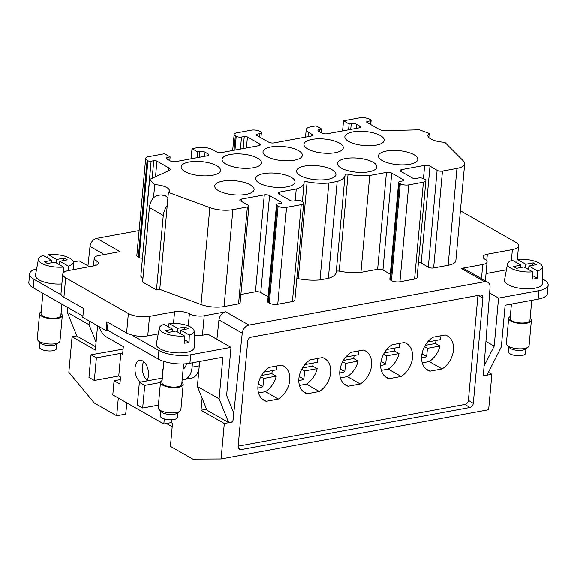 <?xml version="1.0" encoding="UTF-8"?>
<svg xmlns="http://www.w3.org/2000/svg" width="577" height="577" viewBox="0 0 577 577"><rect width="100%" height="100%" fill="white"/><g stroke="black" fill="none" stroke-linecap="round" stroke-linejoin="round"><path stroke-width="0.87" d="M188.282 325.933L189.393 313.765A10.638 3.794 -174.8 0 0 174.571 311.768L149.53 316.376A15.204 5.424 -174.8 0 1 128.354 313.527L65.67 277.825A15.204 5.424 -174.8 0 1 62.749 274.198A15.204 5.424 -174.8 0 1 68.937 270.476L93.979 265.867A10.638 3.794 5.2 0 0 98.306 263.263A10.638 3.794 5.2 0 0 96.265 260.725A10.638 3.794 -174.8 0 1 94.217 258.186A10.638 3.794 -174.8 0 1 98.544 255.582L120.038 251.622L96.756 238.366L139.107 230.569M65.67 277.825L63.903 297.27L83.6 308.493L82.799 317.336L106.081 330.592L106.882 321.757L126.587 332.972A15.204 5.424 -174.8 0 0 131.707 334.97A15.204 5.424 -174.8 0 0 147.755 335.828L158.228 333.903M106.081 330.592L107.798 330.282M421.931 354.062A12.809 9.42 119.7 0 0 422.148 353.953L422.321 352.287M425.242 345.334L435.469 343.452A19.762 14.526 -60.3 0 0 435.981 340.444M104.235 254.536L90.012 246.437A7.602 5.59 -60.3 0 1 96.756 238.366M276.203 366.063A19.762 14.526 -60.3 0 1 276.823 369.734L264.338 372.028L264.374 371.574M343.387 360.401L353.614 358.519L358.093 361.065A19.762 14.526 -60.3 0 1 347.311 376.593L340.387 377.87M342.666 361.685L345.609 363.366L358.093 361.065M108.029 322.406L107.336 330.015L158.156 358.959A22.806 8.136 5.2 0 0 189.912 363.236L222.895 357.17L219.109 398.801L197.392 386.431L199.512 363.185A5.698 3.289 -100.4 0 0 199.498 361.476M429.901 371.155A19.762 14.526 -60.3 0 1 427.773 370.232A19.762 14.526 -60.3 0 1 421.859 354.509A19.762 14.526 -60.3 0 1 432.988 337.213L445.206 334.963A19.762 14.526 -60.3 0 1 447.334 335.886A19.762 14.526 -60.3 0 1 453.255 351.609A19.762 14.526 -60.3 0 1 442.119 368.905L429.901 371.155L425.891 368.876M340.077 369.129A12.809 9.42 119.7 0 0 340.293 369.013L344.772 371.566L345.609 363.366M339.73 372.807A12.809 9.42 119.7 0 0 344.772 371.566M259.535 136.958L259.83 133.676A3.801 1.356 5.2 0 0 261.374 132.746A3.801 1.356 5.2 0 0 260.645 131.837L259.751 131.332A6.08 2.171 -174.8 0 0 251.283 130.186L236.62 132.883A6.08 2.171 5.2 0 0 234.147 134.376A6.08 2.171 5.2 0 0 235.315 135.826L236.209 136.338L234.962 150.107M258.222 384.188A12.809 9.42 119.7 0 0 258.438 384.08L258.611 382.414M261.532 375.461L271.76 373.579A19.762 14.526 -60.3 0 0 272.272 370.571M206.552 409.201L201.02 410.218L202.116 398.173M488.423 372.288L491.864 374.242L483.31 375.815L490.032 287.541A7.602 5.59 119.7 0 0 487.673 282.189A7.602 5.59 119.7 0 0 484.557 281.72L248.99 325.067A7.602 5.59 -60.3 0 0 242.246 333.138L218.964 319.882L216.909 339.305M218.964 319.882A7.602 5.59 -60.3 0 1 225.708 311.811L204.215 315.763A10.638 3.794 5.2 0 1 189.393 313.765M242.246 333.138L232.856 421.91L233.598 412.656L226.631 395.332L231.002 347.332L207.944 334.198L202.44 335.208L204.215 315.763M460.396 210.793L515.636 242.261A15.204 5.424 -174.8 0 1 518.564 245.881A15.204 5.424 -174.8 0 1 512.376 249.603L487.334 254.212A10.638 3.794 -174.8 0 0 482.999 256.823A10.638 3.794 -174.8 0 0 485.048 259.361A10.638 3.794 -174.8 0 1 487.096 261.9A10.638 3.794 -174.8 0 1 482.761 264.504L461.275 268.456L484.557 281.72M340.293 369.013L340.466 367.347M398.988 343.474A19.762 14.526 -60.3 0 1 399.601 347.138L387.124 349.431L387.16 348.984M299.146 376.658A12.809 9.42 119.7 0 0 299.362 376.55L299.535 374.884M299.362 376.55L303.841 379.096L304.685 370.896L317.17 368.602A19.762 14.526 -60.3 0 1 306.38 384.123L299.463 385.4M301.735 369.215L304.685 370.896M485.928 341.396L494.186 346.099L498.557 298.093L538.875 290.678A22.806 8.136 5.2 0 0 548.15 285.096L547.378 293.578A22.806 8.136 5.2 0 1 538.103 299.16L505.113 305.233L501.326 346.864L487.067 374.956L483.324 375.649M381.318 370.333L388.234 369.064L401.188 376.442L388.977 378.685L384.967 376.406M487.673 282.189L464.391 268.925A7.602 5.59 119.7 0 0 461.275 268.456M348.046 386.222A19.762 14.526 -60.3 0 1 345.919 385.299A19.762 14.526 -60.3 0 1 340.004 369.576A19.762 14.526 -60.3 0 1 351.133 352.273L363.351 350.03A19.762 14.526 -60.3 0 1 365.479 350.953A19.762 14.526 -60.3 0 1 371.4 366.676A19.762 14.526 -60.3 0 1 360.264 383.972L348.046 386.222L344.036 383.936M360.264 383.972L347.311 376.593M381.008 361.591A12.809 9.42 119.7 0 0 381.217 361.483L381.39 359.817M381.217 361.483L385.696 364.037L386.54 355.836L399.024 353.535A19.762 14.526 -60.3 0 1 388.234 369.064M383.59 354.155L386.54 355.836M298.799 380.344A12.809 9.42 119.7 0 0 303.841 379.096M422.241 362.803L429.165 361.534A19.762 14.526 -60.3 0 0 439.948 346.005L435.469 343.452M421.585 357.747A12.809 9.42 119.7 0 0 426.627 356.499L427.463 348.299L439.948 346.005M380.661 365.277A12.809 9.42 119.7 0 0 385.696 364.037M258.438 384.08L262.917 386.626L263.754 378.425L276.239 376.132A19.762 14.526 -60.3 0 1 265.456 391.66L258.532 392.93M257.876 387.874A12.809 9.42 119.7 0 0 262.917 386.626M97.563 325.745L95.356 350.037L72.075 336.773L68.843 372.252L94.303 402.991L116.691 415.743L118.307 398.015M116.691 415.743L125.685 414.091L126.882 402.897M197.089 157.709L197.622 151.874L192.026 148.686L197.219 147.726A11.403 4.068 5.2 0 1 213.093 149.869L216.505 151.816A3.801 1.356 5.2 0 0 221.799 152.523L258.756 145.721A3.801 1.356 -174.8 0 0 260.306 144.791A3.801 1.356 -174.8 0 0 259.571 143.889L247.432 136.973A2.279 0.815 -174.8 0 0 244.251 136.54L241.503 137.052A3.801 1.356 -174.8 0 1 236.209 136.338M491.864 374.242L488.632 409.713L221.078 458.953L192.805 459.097L170.417 446.346L172.509 423.359L171.167 422.595L171.427 419.789M201.02 410.218L224.309 423.482L221.078 458.953M182.188 379.486A19.005 10.956 -100.4 0 0 184.33 379.457L191.658 378.108A19.005 10.956 -100.4 0 0 199.029 368.465M506.418 269.827L486.029 273.577M90.012 246.437L87.964 265.86M142.945 278.489L140.81 276.347L149.623 179.461L154.802 184.662L153.547 197.363A16.726 12.29 119.7 0 0 149.4 207.561L142.62 282.052L156.497 289.964L159.771 289.358L201.027 304.533A19.005 6.78 -174.8 0 0 224.071 306.538L238.568 303.877A3.801 1.356 -174.8 0 0 240.111 302.947L248.925 206.061A3.801 1.356 -174.8 0 1 247.382 206.992L238.568 303.877M428.826 137.514L429.201 133.417A15.204 5.424 5.2 0 0 427.882 135.364A15.204 5.424 5.2 0 0 444.766 142.288L463.403 160.99A19.005 6.78 -174.8 0 1 464.673 163.774L455.859 260.66A19.005 6.78 -174.8 0 1 448.127 265.312L433.637 267.973A3.801 1.356 -174.8 0 1 428.293 267.238L421.181 263.011A3.801 1.356 -174.8 0 0 418.462 262.225M403.345 180.789L403.438 179.793A2.279 0.815 5.2 0 1 403.878 180.334A2.279 0.815 5.2 0 1 402.948 180.897L400.2 181.402A3.801 1.356 5.2 0 0 398.649 182.332A3.801 1.356 5.2 0 0 399.385 183.241L400.279 183.746A6.08 2.171 -174.8 0 0 408.747 184.885L399.933 281.771L414.589 279.073A6.08 2.171 5.2 0 0 417.063 277.587L425.884 180.702A6.08 2.171 5.2 0 0 424.715 179.252L423.821 178.74A3.801 1.356 -174.8 0 0 418.527 178.026L415.779 178.531A2.279 0.815 -174.8 0 1 412.598 178.105L400.907 171.441A3.801 1.356 -174.8 0 1 400.171 170.54A3.801 1.356 -174.8 0 1 401.722 169.609L424.658 165.39A3.801 1.356 -174.8 0 1 429.995 166.126L437.114 170.352L428.293 267.238M399.933 281.771A6.08 2.171 -174.8 0 1 391.458 280.631L390.564 280.119L399.385 183.241M398.649 182.332L389.836 279.21A3.801 1.356 5.2 0 0 390.564 280.119M390.29 274.212L382.926 270.014A3.801 1.356 5.2 0 0 377.632 269.3L386.446 172.415L369.742 175.495A28.886 10.307 5.2 0 1 348.032 174.268A2.279 0.815 5.2 0 0 345.039 174.781A2.279 0.815 5.2 0 0 345.039 174.817A28.886 10.307 5.2 0 1 345.024 175.343A28.886 10.307 5.2 0 1 337.177 181.481L328.818 183.024A28.886 10.307 5.2 0 1 307.108 181.798L298.287 278.684A28.886 10.307 5.2 0 0 319.997 279.903L328.363 278.366A28.886 10.307 5.2 0 0 336.211 272.221L345.024 175.343M336.276 271.515A2.279 0.815 5.2 0 1 339.218 271.147A28.886 10.307 5.2 0 0 360.928 272.373L377.632 269.3M296.852 278.568A2.279 0.815 -174.8 0 1 298.287 278.684M268.117 296.693L260.754 292.496L269.567 195.61L281.266 202.275A2.279 0.815 5.2 0 1 281.706 202.815A2.279 0.815 5.2 0 1 280.775 203.378L278.027 203.883A3.801 1.356 5.2 0 0 276.484 204.813A3.801 1.356 5.2 0 0 277.212 205.722L278.107 206.227A6.08 2.171 -174.8 0 0 286.574 207.374L277.761 304.252L292.416 301.555A6.08 2.171 5.2 0 0 294.89 300.069L303.711 203.183A6.08 2.171 5.2 0 0 302.543 201.734L301.648 201.222A3.801 1.356 -174.8 0 0 296.354 200.507L293.606 201.02A2.279 0.815 -174.8 0 1 290.426 200.587L278.734 193.93A3.801 1.356 -174.8 0 1 277.999 193.021A3.801 1.356 -174.8 0 1 279.549 192.091L296.253 189.018A28.886 10.307 5.2 0 0 304.101 182.873A28.886 10.307 5.2 0 0 304.108 182.354A2.279 0.815 -174.8 0 1 304.115 182.31A2.279 0.815 -174.8 0 1 307.108 181.798M277.761 304.252A6.08 2.171 -174.8 0 1 269.293 303.113L268.392 302.6L277.212 205.722M276.484 204.813L267.663 301.699A3.801 1.356 5.2 0 0 268.392 302.6M260.754 292.496A3.801 1.356 5.2 0 0 255.46 291.782L264.28 194.903L241.345 199.123L241.143 201.294M240.883 294.465L255.46 291.782M149.623 179.461L169.133 170.525A6.08 2.171 -174.8 0 0 170.15 169.465A6.08 2.171 -174.8 0 0 168.982 168.015L156.937 161.156A2.279 0.815 -174.8 0 0 153.763 160.731L151.124 161.214L142.469 258.063M142.303 258.099A2.279 0.815 -174.8 0 1 139.129 257.667L138.314 257.205L147.128 160.319A7.602 2.712 5.2 0 1 145.671 158.509A7.602 2.712 5.2 0 1 148.758 156.648L164.539 153.742L170.136 156.93L167.994 157.326A3.801 1.356 5.2 0 0 166.45 158.257A3.801 1.356 5.2 0 0 167.179 159.165L170.316 160.947A3.801 1.356 -174.8 0 0 175.603 161.661L207.374 155.812A3.801 1.356 5.2 0 0 208.917 154.881A3.801 1.356 5.2 0 0 208.189 153.98L208.037 155.646M145.671 158.509L136.85 255.387A7.602 2.712 5.2 0 0 138.314 257.205M302.463 367.931L312.691 366.049A19.762 14.526 -60.3 0 0 313.203 363.034M259.83 133.676L257.082 134.181A2.279 0.815 5.2 0 0 256.152 134.744A2.279 0.815 5.2 0 0 256.592 135.285L268.738 142.202A3.801 1.356 -174.8 0 0 274.032 142.916L310.989 136.114A3.801 1.356 -174.8 0 0 312.532 135.184A3.801 1.356 -174.8 0 0 311.804 134.275L308.392 132.335A11.403 4.068 -174.8 0 1 306.199 129.616A11.403 4.068 -174.8 0 1 310.837 126.817L316.03 125.865L321.627 129.053L319.485 129.443A3.801 1.356 5.2 0 0 317.941 130.38A3.801 1.356 5.2 0 0 318.67 131.282L321.807 133.071A3.801 1.356 5.2 0 0 327.101 133.785L358.865 127.935A3.801 1.356 -174.8 0 0 360.409 127.005A3.801 1.356 -174.8 0 0 359.68 126.096L359.529 127.762M342.594 130.929L343.517 120.809L349.114 123.997L351.249 123.601A3.801 1.356 -174.8 0 1 356.543 124.315L359.68 126.096M395.057 347.974A19.762 14.526 -60.3 0 1 394.545 350.982L399.024 353.535M388.977 378.685A19.762 14.526 -60.3 0 1 386.85 377.762A19.762 14.526 -60.3 0 1 380.928 362.039A19.762 14.526 -60.3 0 1 392.064 344.743L404.282 342.493A19.762 14.526 -60.3 0 1 406.41 343.416A19.762 14.526 -60.3 0 1 412.324 359.139A19.762 14.526 -60.3 0 1 401.188 376.442M429.201 133.417L419.407 129.818L385.703 130.669A6.08 2.171 -174.8 0 1 379.118 129.342L367.073 122.483A2.279 0.815 -174.8 0 1 366.633 121.942A2.279 0.815 -174.8 0 1 367.563 121.386L370.203 120.896A2.279 0.815 -174.8 0 0 371.134 120.341A2.279 0.815 -174.8 0 0 370.694 119.792L369.879 119.331A7.602 2.712 5.2 0 0 359.291 117.903L343.517 120.809M348.58 129.825L349.114 123.997M368.833 171.823A19.762 7.047 5.2 0 0 376.839 167.215A19.762 7.047 5.2 0 0 366.669 159.742A19.762 7.047 5.2 0 0 345.551 158.56A19.762 7.047 5.2 0 0 337.495 163.637A19.762 7.047 5.2 0 0 348.292 170.799A19.762 7.047 5.2 0 0 368.833 171.823M409.757 164.286A19.762 7.047 5.2 0 0 417.77 159.685A19.762 7.047 5.2 0 0 407.593 152.205A19.762 7.047 5.2 0 0 386.475 151.03A19.762 7.047 5.2 0 0 378.425 156.1A19.762 7.047 5.2 0 0 389.223 163.262A19.762 7.047 5.2 0 0 409.757 164.286M327.902 179.353A19.762 7.047 5.2 0 0 335.915 174.744A19.762 7.047 5.2 0 0 325.738 167.272A19.762 7.047 5.2 0 0 304.62 166.089A19.762 7.047 5.2 0 0 296.571 171.167A19.762 7.047 5.2 0 0 307.368 178.329A19.762 7.047 5.2 0 0 327.902 179.353M286.978 186.883A19.762 7.047 5.2 0 0 294.984 182.282A19.762 7.047 5.2 0 0 284.814 174.802A19.762 7.047 5.2 0 0 263.696 173.627A19.762 7.047 5.2 0 0 255.64 178.697A19.762 7.047 5.2 0 0 266.437 185.859A19.762 7.047 5.2 0 0 286.978 186.883M212.466 175.293A19.762 7.047 5.2 0 0 220.479 170.684A19.762 7.047 5.2 0 0 210.302 163.212A19.762 7.047 5.2 0 0 189.184 162.029A19.762 7.047 5.2 0 0 181.135 167.106A19.762 7.047 5.2 0 0 191.932 174.268A19.762 7.047 5.2 0 0 212.466 175.293M294.32 160.226A19.762 7.047 5.2 0 0 302.334 155.624A19.762 7.047 5.2 0 0 292.157 148.145A19.762 7.047 5.2 0 0 271.039 146.969A19.762 7.047 5.2 0 0 262.989 152.04A19.762 7.047 5.2 0 0 273.786 159.202A19.762 7.047 5.2 0 0 294.32 160.226M246.047 194.413A19.762 7.047 5.2 0 0 254.053 189.811A19.762 7.047 5.2 0 0 243.883 182.332A19.762 7.047 5.2 0 0 222.765 181.156A19.762 7.047 5.2 0 0 214.716 186.227A19.762 7.047 5.2 0 0 225.513 193.396A19.762 7.047 5.2 0 0 246.047 194.413M376.175 145.166A19.762 7.047 5.2 0 0 384.188 140.557A19.762 7.047 5.2 0 0 374.011 133.085A19.762 7.047 5.2 0 0 352.893 131.902A19.762 7.047 5.2 0 0 344.844 136.98A19.762 7.047 5.2 0 0 355.641 144.142A19.762 7.047 5.2 0 0 376.175 145.166M253.397 167.756A19.762 7.047 5.2 0 0 261.403 163.154A19.762 7.047 5.2 0 0 251.233 155.675A19.762 7.047 5.2 0 0 230.115 154.499A19.762 7.047 5.2 0 0 222.066 159.569A19.762 7.047 5.2 0 0 232.863 166.731A19.762 7.047 5.2 0 0 253.397 167.756M335.251 152.696A19.762 7.047 5.2 0 0 343.257 148.087A19.762 7.047 5.2 0 0 333.088 140.615A19.762 7.047 5.2 0 0 311.969 139.432A19.762 7.047 5.2 0 0 303.92 144.51A19.762 7.047 5.2 0 0 314.717 151.672A19.762 7.047 5.2 0 0 335.251 152.696M197.622 151.874L199.757 151.477A3.801 1.356 -174.8 0 1 205.051 152.191L208.189 153.98M151.124 161.214A2.279 0.815 -174.8 0 1 147.943 160.788L147.128 160.319M247.382 206.992L232.892 209.66A19.005 6.78 -174.8 0 1 209.84 207.648L168.397 192.401A13.531 4.825 5.2 0 0 169.393 190.799A13.531 4.825 5.2 0 0 154.802 184.662M241.345 199.123A3.801 1.356 -174.8 0 0 239.794 200.053A3.801 1.356 -174.8 0 0 240.58 200.984L248.146 205.123A3.801 1.356 -174.8 0 1 248.925 206.061M269.567 195.61A3.801 1.356 5.2 0 0 264.28 194.903M286.574 207.374L301.237 204.676A6.08 2.171 5.2 0 0 303.711 203.183M403.438 179.793L391.74 173.129A3.801 1.356 5.2 0 0 386.446 172.415M408.747 184.885L423.41 182.188A6.08 2.171 5.2 0 0 425.884 180.702M464.673 163.774A19.005 6.78 -174.8 0 1 456.948 168.426L442.458 171.095A3.801 1.356 -174.8 0 1 437.114 170.352M384.318 352.864L394.545 350.982M317.134 358.533A19.762 14.526 -60.3 0 1 317.747 362.197L305.269 364.498L305.305 364.044M358.057 351.004A19.762 14.526 -60.3 0 1 358.678 354.667L346.193 356.968M232.856 421.91L224.309 423.482M197.392 386.431L206.934 410.146L228.651 422.515L232.632 421.78M166.436 423.468L172.206 426.756M278.41 399.039L266.192 401.282A19.762 14.526 -60.3 0 1 264.064 400.359A19.762 14.526 -60.3 0 1 258.15 384.635A19.762 14.526 -60.3 0 1 269.279 367.34L281.497 365.09A19.762 14.526 -60.3 0 1 283.624 366.013A19.762 14.526 -60.3 0 1 289.546 381.736A19.762 14.526 -60.3 0 1 278.41 399.039L265.456 391.66M276.239 376.132L271.76 373.579M422.148 353.953L426.627 356.499M424.521 346.618L427.463 348.299M307.123 393.752A19.762 14.526 -60.3 0 1 304.995 392.829A19.762 14.526 -60.3 0 1 299.074 377.106A19.762 14.526 -60.3 0 1 310.21 359.81L322.428 357.56A19.762 14.526 -60.3 0 1 324.555 358.483A19.762 14.526 -60.3 0 1 330.47 374.206A19.762 14.526 -60.3 0 1 319.333 391.502L307.123 393.752L303.113 391.473M319.333 391.502L306.38 384.123M317.17 368.602L312.691 366.049M72.075 336.773L76.799 335.908M354.127 355.504A19.762 14.526 -60.3 0 1 353.614 358.519M442.119 368.905L429.165 361.534M123.089 349.092L91.007 354.761L96.381 357.819L120.817 353.326L122.605 354.343L123.312 346.568L106.745 337.134A19.005 10.956 79.6 0 1 98.963 326.539M266.192 401.282L262.182 399.003M159.771 289.358L168.397 192.401M260.811 376.752L263.754 378.425M167.9 197.846L165.44 195.827L161.048 194.911L157.204 195.531L153.633 197.522M95.652 346.763L76.864 336.066L67.321 312.352L89.038 324.714L89.37 321.079M439.912 335.937A19.762 14.526 -60.3 0 1 440.532 339.608L428.047 341.901M194.139 335.215A10.638 3.794 5.2 0 0 202.44 335.208M63.903 297.27A15.204 5.424 -174.8 0 1 61.22 294.825A15.204 5.424 -174.8 0 1 60.982 293.65L62.749 274.198M477.936 295.453L468.394 400.308L473.291 403.388L482.884 298.02L478.268 295.395M238.157 446.158L465.019 404.412C466.887 403.857 468.012 402.486 468.394 400.308M482.884 298.02A3.801 2.791 -60.3 0 0 481.708 295.28A3.801 2.791 -60.3 0 0 480.151 295.049L251.074 337.199A3.801 2.791 119.7 0 0 247.699 341.295L238.113 446.663L239.21 449.36L240.847 449.642L469.916 407.485C471.784 406.929 472.909 405.566 473.291 403.388M295.186 200.724L296.253 189.018M360.928 272.373L369.742 175.495M319.997 279.903L328.818 183.024M328.363 278.366L337.177 181.481M191.102 158.805L192.026 148.686M321.627 129.053L321.288 132.775M170.136 156.93L169.797 160.651M96.07 342.19L89.038 324.714M39.82 342.341L39.395 347.044A8.554 3.051 5.2 0 0 43.895 350.203A8.554 3.051 5.2 0 0 56.423 348.595L56.856 343.892M67.769 307.483L67.321 312.352M89.435 266.704L79.215 260.883L73.229 261.987M146.572 380.979A11.403 6.571 -100.4 0 0 148.477 375.403A11.403 6.571 -100.4 0 0 139.699 360.365A11.403 6.571 -100.4 0 0 135.047 367.751A11.403 6.571 -100.4 0 0 140.608 382.075M183.147 368.905A10.198 5.878 -100.4 0 0 186.414 363.719M171.167 422.595L163.839 423.951L112.796 394.877L114.08 380.733L119.901 384.044L120.55 376.976L118.754 375.959L120.817 353.326M163.839 423.951L164.294 418.916M163.118 369.237L162.714 369.006L162.007 376.788L162.411 377.019M184.33 379.457A19.005 10.956 -100.4 0 0 192.083 367.138L192.48 362.767M143.723 361.664A11.403 6.571 -100.4 0 0 142.375 366.402A11.403 6.571 -100.4 0 0 147.128 380.142M96.381 357.819L94.325 380.452L88.952 377.394L91.007 354.761M118.754 375.959L94.325 380.452M63.319 272.928L63.52 267.057A17.476 6.232 -174.8 0 1 38.457 259.044L35.457 275.157A19.005 6.78 -174.8 0 1 35.457 275.157A19.005 6.78 -174.8 0 1 35.457 275.15A19.005 6.78 -174.8 0 0 61.862 283.942M36.639 268.803A22.806 8.136 5.2 0 0 29.622 273.887A22.806 8.136 5.2 0 0 34.007 279.326L61.22 294.825M38.457 259.044A17.476 6.232 -174.8 0 1 43.246 255.51L51.815 260.393L44.35 261.763L47.487 263.552L54.952 262.174L63.52 267.057M47.617 258.006L48.136 254.616A17.476 6.232 -174.8 0 1 73.236 262.21A17.476 6.232 -174.8 0 1 73.2 262.622A17.476 6.232 -174.8 0 1 68.403 266.156L68.259 270.613M51.815 260.393L51.598 262.795M65.035 271.68L63.398 270.743M48.136 254.616L56.705 259.491L64.17 258.121L67.3 259.902L59.835 261.28L59.518 264.778M59.835 261.28L68.403 266.156M63.391 260.624L64.17 258.121M56.387 262.997L56.705 259.491M29.622 273.887L28.85 282.369A22.806 8.136 5.2 0 0 33.235 287.815L82.908 316.102M228.651 422.515L219.109 398.801M158.156 358.959L158.927 350.477A22.806 8.136 5.2 0 0 190.684 354.754L231.002 347.332M158.927 350.477L131.707 334.97M159.346 327.902L156.345 344.007A19.005 6.78 -174.8 0 0 173.994 352.648A19.005 6.78 -174.8 0 0 194.132 347.902A19.005 6.78 -174.8 0 0 194.175 347.448L194.124 331.068A17.476 6.232 -174.8 0 1 194.088 331.479A17.476 6.232 -174.8 0 1 189.299 335.013L189.054 342.312A18.139 6.47 -174.8 0 1 184.164 343.207L184.409 335.915A17.476 6.232 -174.8 0 1 159.346 327.902L159.346 327.902A17.476 6.232 -174.8 0 1 164.135 324.368L172.703 329.243L165.246 330.621L168.376 332.402L175.841 331.032L184.409 335.915M167.431 205.268A16.726 12.29 119.7 0 0 163.277 215.466L149.4 207.561M163.277 215.466L156.497 289.964M168.513 326.856L169.025 323.466A17.476 6.232 -174.8 0 1 194.124 331.068M172.703 329.243L172.487 331.645M189.054 342.312L184.287 339.593M169.025 323.466L177.593 328.349L185.058 326.971L188.189 328.76L180.731 330.131L180.406 333.636M180.731 330.131L189.299 335.013M184.279 329.481L185.058 326.971M177.276 331.847L177.593 328.349M183.601 363.907L181.741 384.34A9.96 3.556 -174.8 0 1 174.759 387.073A9.96 3.556 -174.8 0 1 163.825 384.909A9.96 3.556 -174.8 0 1 161.913 382.529L163.839 361.368M181.921 382.363A11.403 4.068 -174.8 0 1 183.183 384.47A11.403 4.068 -174.8 0 1 175.184 387.6A11.403 4.068 -174.8 0 1 162.664 385.119A11.403 4.068 -174.8 0 1 160.471 382.4A11.403 4.068 -174.8 0 1 162.087 380.56M160.471 382.4L158.17 407.679A11.403 4.068 5.2 0 0 158.891 409.309A11.403 4.068 5.2 0 0 160.363 410.406A11.403 4.068 5.2 0 0 179.88 411.221A11.403 4.068 5.2 0 0 180.882 409.749L183.183 384.47M158.891 409.309L161.308 411.812A8.554 3.051 5.2 0 0 162.411 412.634A8.554 3.051 5.2 0 0 165.267 413.752A8.554 3.051 5.2 0 0 177.052 413.247L179.88 411.221M160.716 411.199L160.283 415.894A8.554 3.051 5.2 0 0 164.784 419.053A8.554 3.051 5.2 0 0 177.319 417.445L177.745 412.743M114.08 380.733L120.312 379.587M162.007 376.788L162.44 376.709M162.317 378.079L139.367 382.306L144.74 385.364L160.464 382.472M158.408 405.097L142.678 407.997L137.304 404.931L139.367 382.306M142.678 407.997L144.74 385.364M61.883 304.129L60.852 315.482A9.96 3.556 -174.8 0 1 53.87 318.215A9.96 3.556 -174.8 0 1 42.936 316.052A9.96 3.556 -174.8 0 1 41.017 313.679L42.871 293.304M61.032 313.513A11.403 4.068 -174.8 0 1 62.287 315.612A11.403 4.068 -174.8 0 1 54.296 318.749A11.403 4.068 -174.8 0 1 41.775 316.268A11.403 4.068 -174.8 0 1 39.582 313.549A11.403 4.068 -174.8 0 1 41.198 311.703M39.582 313.549L37.281 338.829A11.403 4.068 5.2 0 0 38.003 340.452A11.403 4.068 5.2 0 0 39.474 341.548A11.403 4.068 5.2 0 0 58.991 342.363A11.403 4.068 5.2 0 0 59.986 340.899L62.287 315.612M38.003 340.452L40.419 342.954A8.554 3.051 5.2 0 0 41.522 343.777A8.554 3.051 5.2 0 0 44.379 344.895A8.554 3.051 5.2 0 0 56.157 344.39L58.991 342.363M489.613 293.001L498.557 298.093M494.186 346.099L484.053 366.078M531.742 300.336L529.931 320.264A9.96 3.556 -174.8 0 1 522.95 322.997A9.96 3.556 -174.8 0 1 512.015 320.834A9.96 3.556 -174.8 0 1 510.097 318.454L511.41 304.072M530.112 318.288A11.403 4.068 -174.8 0 1 531.367 320.394A11.403 4.068 -174.8 0 1 523.375 323.524A11.403 4.068 -174.8 0 1 510.854 321.043A11.403 4.068 -174.8 0 1 508.662 318.324A11.403 4.068 -174.8 0 1 510.277 316.484M508.662 318.324L506.361 343.603A11.403 4.068 5.2 0 0 507.082 345.234A11.403 4.068 5.2 0 0 508.553 346.33A11.403 4.068 5.2 0 0 528.07 347.145A11.403 4.068 5.2 0 0 529.066 345.673L531.367 320.394M507.082 345.234L509.498 347.736A8.554 3.051 5.2 0 0 510.602 348.558A8.554 3.051 5.2 0 0 513.458 349.676A8.554 3.051 5.2 0 0 525.236 349.172L528.07 347.145M508.9 347.123L508.474 351.819A8.554 3.051 5.2 0 0 512.975 354.978A8.554 3.051 5.2 0 0 525.503 353.369L525.936 348.667M516.696 262.78L517.216 259.39A17.476 6.232 -174.8 0 1 542.315 266.992L542.358 283.372A19.005 6.78 -174.8 0 1 542.322 283.826A19.005 6.78 -174.8 0 1 528.359 288.839A19.005 6.78 -174.8 0 1 504.529 279.932A19.005 6.78 -174.8 0 1 504.536 279.932L507.536 263.826A17.476 6.232 -174.8 0 1 512.326 260.292L520.894 265.168L520.678 267.569M548.15 285.096A22.806 8.136 5.2 0 0 543.765 279.65L542.351 278.842M542.315 266.992A17.476 6.232 -174.8 0 1 542.279 267.403A17.476 6.232 -174.8 0 1 537.483 270.938L537.237 278.237A18.139 6.47 -174.8 0 1 532.355 279.131L532.6 271.839A17.476 6.232 -174.8 0 1 507.536 263.826M517.216 259.39L525.784 264.273L533.249 262.896L536.379 264.684L528.914 266.055L528.597 269.56M537.483 270.938L528.914 266.055M532.477 275.517L537.237 278.237M520.894 265.168L513.429 266.545L516.566 268.327L524.031 266.956L532.6 271.839M532.47 265.406L533.249 262.896M525.467 267.771L525.784 264.273M128.354 313.527L126.587 332.972M96.265 260.725L95.84 265.391M234.002 150.28L235.315 135.826M482.761 264.504L481.478 278.655M149.53 316.376L147.755 335.828M248.99 325.067L225.708 311.811M487.334 254.212L486.736 260.754M241.503 137.052L240.407 149.104M512.376 249.603L511.373 260.602M168.982 168.015L168.736 170.705M156.937 161.156L155.516 176.764M319.29 131.635L319.485 129.443M356.168 128.433L356.543 124.315M350.722 129.436L351.249 123.601M367.563 121.386L367.448 122.699M370.203 120.896L369.915 124.105M278.107 206.227L269.293 303.113M311.804 134.275L311.652 135.941M244.251 136.54L243.155 148.592M174.571 311.768L173.526 323.286M209.84 207.648L201.027 304.533M238.229 447.997L240.847 449.642M465.019 404.412L469.916 407.485M153.763 160.731L152.162 178.3M279.549 192.091L279.347 194.276M382.926 270.014L391.74 173.129M205.051 152.191L204.676 156.309M199.757 151.477L199.231 157.312M339.218 271.147L348.032 174.268M281.172 203.277L281.266 202.275M401.722 169.609L401.52 171.795M232.892 209.66L224.071 306.538M456.948 168.426L448.127 265.312M442.458 171.095L433.637 267.973M429.995 166.126L421.181 263.011M259.571 143.889L259.419 145.555M247.432 136.973L246.429 147.993M256.96 135.494L257.082 134.181M414.589 279.073L423.41 182.188M292.416 301.555L301.237 204.676M424.658 165.39L423.453 178.56M167.994 157.326L167.792 159.512M147.943 160.788L139.129 257.667M400.279 183.746L391.458 280.631M308.392 132.335L307.995 136.662M199.267 365.818L192.083 367.138M33.235 287.815L34.007 279.326M189.912 363.236L190.684 354.754M538.103 299.16L538.875 290.678M94.217 258.186L93.51 265.954M232.675 150.525L234.147 134.376M487.096 261.9L485.365 280.869M518.564 245.881L517.331 259.383M302.391 201.647L304.101 182.873M371.134 120.341L370.751 124.574M260.919 137.752L261.374 132.746M306.199 129.616L305.514 137.117M73.236 262.21L73.257 269.683"/></g></svg>
